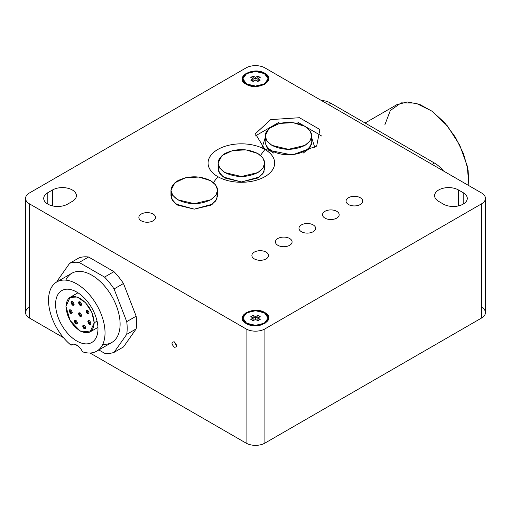 <?xml version="1.0" encoding="UTF-8"?>
<svg xmlns="http://www.w3.org/2000/svg" width="511" height="511" viewBox="0 0 511 511"><rect width="100%" height="100%" fill="white"/><g stroke="black" fill="none" stroke-linecap="round" stroke-linejoin="round"><path stroke-width="0.77" d="M304.946 126.351L309.998 130.714L311.774 135.869L309.998 141.017L304.946 145.386L288.466 149.327L271.98 145.386L266.927 141.017L265.158 135.869L269.086 128.389L279.543 123.432L293.014 122.666L304.946 126.351C293.959 121.133 282.973 121.133 271.98 126.351C262.948 132.694 262.948 139.037 271.98 145.386C282.973 150.598 293.959 150.598 304.946 145.386C313.984 139.037 313.984 132.694 304.946 126.351M265.158 135.869L265.158 141.304A23.308 13.458 0 0 0 271.98 150.822A23.308 13.458 0 0 0 297.383 153.741A23.308 13.458 0 0 0 311.774 141.304A23.308 13.458 0 0 0 311.295 138.583A23.308 13.458 0 0 1 299.529 153.153A23.308 13.458 0 0 1 271.98 150.822L264.922 149.461L260.521 155.382L264.922 149.461A33.298 19.226 180 0 1 264.922 176.653A33.298 19.226 180 0 1 217.827 176.653L213.432 182.574L217.827 176.653A33.298 19.226 180 0 1 217.827 149.461A33.298 19.226 180 0 1 264.922 149.461L271.98 150.822A23.308 13.458 0 0 1 265.637 138.583M311.774 142.665L309.5 148.465L303.119 153.134L309.749 148.158L311.748 141.988M269.271 150.298L273.813 153.134L267.432 148.465L265.158 142.665M311.295 144.025L311.506 144.702M257.857 153.543L262.91 157.905L264.679 163.054L262.91 168.208L257.857 172.571L241.371 176.512L224.891 172.571L219.839 168.208L218.063 163.054L221.991 155.58L232.454 150.624L245.919 149.857L257.857 153.543C246.864 148.324 235.878 148.324 224.891 153.543C215.853 159.886 215.853 166.228 224.891 172.571C235.878 177.79 246.864 177.79 257.857 172.571C266.889 166.228 266.889 159.886 257.857 153.543M218.063 163.054L218.063 168.496L219.839 173.644L224.891 178.013L241.371 181.954L257.857 178.013L262.91 173.644L264.679 168.496M210.762 180.728L215.814 185.097L217.59 190.245L215.814 195.394L210.762 199.763L194.276 203.704L177.796 199.763L172.744 195.394L170.968 190.245L174.896 182.766L185.359 177.809L198.824 177.049L210.762 180.728C199.775 175.516 188.783 175.516 177.796 180.728C168.764 187.071 168.764 193.42 177.796 199.763C188.783 204.975 199.775 204.975 210.762 199.763C219.794 193.42 219.794 187.071 210.762 180.728M170.968 190.245L170.968 195.681L172.744 200.836L177.796 205.198L194.276 209.14L210.762 205.198L215.814 200.836L217.59 195.681L217.59 190.245M260.699 85.433A5.327 3.079 180 0 1 260.431 85.912M255.5 77.41L257.857 76.05L257.857 77.685L255.5 79.039L255.5 77.41L253.143 76.05L253.143 77.685L255.5 79.039L255.5 77.41L257.857 76.05L257.857 77.685L258.796 78.228L257.857 77.685L255.5 79.039L253.143 77.685L252.204 78.228L253.143 77.685L253.143 76.05L250.792 77.41L253.143 76.05L255.5 77.41M253.143 80.399L252.204 80.942L253.143 80.399L253.143 78.771L253.143 80.399M250.792 80.131L253.143 78.771L250.792 77.41L253.143 78.771L250.792 80.131L253.143 81.485L255.5 80.131L253.143 81.485L250.792 80.131M257.857 80.399L257.857 78.771L260.208 77.41L257.857 76.05L260.208 77.41L257.857 78.771L257.857 80.399L258.796 80.942L257.857 80.399M257.857 81.485L255.5 80.131L257.857 81.485L260.208 80.131L257.857 78.771L260.208 80.131L257.857 81.485M264.449 73.603L268.154 78.771L264.449 83.938L255.5 86.078L246.551 83.938L242.846 78.771L246.551 73.603L255.5 71.463L264.449 73.603C253.456 66.622 234.453 77.589 246.551 83.938C257.544 90.92 276.547 79.946 264.449 73.603M153.07 214.039A8.323 4.803 180 0 1 155.51 217.437A8.323 4.803 180 0 1 150.368 221.876A8.323 4.803 180 0 1 141.298 220.835A8.323 4.803 180 0 1 138.858 217.437A8.323 4.803 180 0 1 144 212.991A8.323 4.803 180 0 1 153.07 214.039A8.323 4.803 180 0 1 153.07 220.835A8.323 4.803 180 0 1 141.298 220.835A8.323 4.803 180 0 1 141.298 214.039A8.323 4.803 180 0 1 153.07 214.039M266.097 252.102A8.323 4.803 180 0 1 268.537 255.5A8.323 4.803 180 0 1 263.395 259.939A8.323 4.803 180 0 1 254.325 258.898A8.323 4.803 180 0 1 251.885 255.5A8.323 4.803 180 0 1 257.027 251.061A8.323 4.803 180 0 1 266.097 252.102A8.323 4.803 180 0 1 266.097 258.898A8.323 4.803 180 0 1 254.325 258.898A8.323 4.803 180 0 1 254.325 252.102A8.323 4.803 180 0 1 266.097 252.102M289.641 238.503A8.323 4.803 180 0 1 292.081 241.907A8.323 4.803 180 0 1 286.939 246.347A8.323 4.803 180 0 1 277.869 245.306A8.323 4.803 180 0 1 275.429 241.907A8.323 4.803 180 0 1 280.571 237.462A8.323 4.803 180 0 1 289.641 238.503A8.323 4.803 180 0 1 289.641 245.306A8.323 4.803 180 0 1 277.869 245.306A8.323 4.803 180 0 1 277.869 238.503A8.323 4.803 180 0 1 289.641 238.503M313.192 224.91A8.323 4.803 180 0 1 315.626 228.308A8.323 4.803 180 0 1 310.49 232.748A8.323 4.803 180 0 1 301.413 231.707A8.323 4.803 180 0 1 298.98 228.308A8.323 4.803 180 0 1 304.115 223.869A8.323 4.803 180 0 1 313.192 224.91A8.323 4.803 180 0 1 313.192 231.707A8.323 4.803 180 0 1 301.413 231.707A8.323 4.803 180 0 1 301.413 224.91A8.323 4.803 180 0 1 313.192 224.91M336.736 211.318A8.323 4.803 180 0 1 339.176 214.716A8.323 4.803 180 0 1 334.034 219.155A8.323 4.803 180 0 1 324.964 218.114A8.323 4.803 180 0 1 322.524 214.716A8.323 4.803 180 0 1 327.666 210.276A8.323 4.803 180 0 1 336.736 211.318A8.323 4.803 180 0 1 336.736 218.114A8.323 4.803 180 0 1 324.964 218.114A8.323 4.803 180 0 1 324.964 211.318A8.323 4.803 180 0 1 336.736 211.318M360.281 197.725A8.323 4.803 180 0 1 362.721 201.123A8.323 4.803 180 0 1 357.585 205.563A8.323 4.803 180 0 1 348.508 204.521A8.323 4.803 180 0 1 346.068 201.123A8.323 4.803 180 0 1 351.21 196.678A8.323 4.803 180 0 1 360.281 197.725A8.323 4.803 180 0 1 360.281 204.521A8.323 4.803 180 0 1 348.508 204.521A8.323 4.803 180 0 1 348.508 197.725A8.323 4.803 180 0 1 360.281 197.725M265.158 137.938L262.105 147.615L265.158 137.938M314.821 147.615L311.774 137.938L314.821 147.615M321.764 136.06L305.01 126.389L321.764 136.06M304.888 126.313L297.881 122.27L304.888 126.313M279.044 122.27L272.044 126.313L279.044 122.27M271.922 126.389L255.168 136.06L271.922 126.389M171.447 192.966L171.639 198.881L176.206 204.183L194.276 209.14L212.352 204.183L216.92 198.881L217.105 192.966M218.542 165.775L218.734 171.696L223.301 176.998L241.371 181.954L259.441 176.998L264.015 171.696L264.2 165.775M264.922 149.461L264.922 149.461A33.298 19.226 180 0 1 264.922 176.653A33.298 19.226 180 0 1 217.827 176.653L217.827 176.653A33.298 19.226 180 0 1 217.827 149.461A33.298 19.226 180 0 1 264.922 149.461L255.372 133.716L270.747 119.587L299.465 117.722L319.899 129.519L316.66 146.095L292.196 154.974L264.922 149.461L255.372 133.716L270.747 119.587L299.465 117.722L319.899 129.519L316.66 146.095L292.196 154.974L264.922 149.461M264.679 313.007L264.922 312.598L268.818 318.034L264.922 323.469L255.5 325.724L246.078 323.469L242.182 318.034L246.078 312.598L255.5 310.343L264.922 312.598L264.679 313.007M264.679 73.744L264.922 73.335L268.818 78.771L264.922 84.206L255.5 86.461L246.078 84.206L242.182 78.771L246.078 73.335L255.5 71.08L264.922 73.335L264.679 73.744M260.699 324.696A5.327 3.079 180 0 1 260.431 325.175M255.5 316.673L257.857 315.313L257.857 316.948L255.5 318.308L255.5 316.673L253.143 315.313L253.143 316.948L255.5 318.308L255.5 316.673L257.857 315.313L257.857 316.948L258.796 317.491L257.857 316.948L255.5 318.308L253.143 316.948L252.204 317.491L253.143 316.948L253.143 315.313L250.792 316.673L253.143 315.313L255.5 316.673M253.143 319.662L252.204 320.212L253.143 319.662L253.143 318.034L253.143 319.662M250.792 319.394L253.143 318.034L250.792 316.673L253.143 318.034L250.792 319.394L253.143 320.755L255.5 319.394L253.143 320.755L250.792 319.394M257.857 319.662L257.857 318.034L260.208 316.673L257.857 315.313L260.208 316.673L257.857 318.034L257.857 319.662L258.796 320.212L257.857 319.662M257.857 320.755L255.5 319.394L257.857 320.755L260.208 319.394L257.857 318.034L260.208 319.394L257.857 320.755M264.449 312.866L268.154 318.034L264.449 323.201L255.5 325.341L246.551 323.201L242.846 318.034L246.551 312.866L255.5 310.726L264.449 312.866C253.456 305.885 234.453 316.858 246.551 323.201C257.544 330.183 276.547 319.215 264.449 312.866M86.008 311.167L86.461 310.164L88.659 313.971L86.008 311.167L87.56 310.273L86.008 311.167C87.042 309.455 88.077 310.049 89.112 312.962C88.077 314.68 87.042 314.08 86.008 311.167M82.673 326.095L83.127 325.085L85.331 328.892L82.673 326.095L84.232 325.194L82.673 326.095C83.708 324.376 84.749 324.977 85.784 327.89C84.749 329.608 83.708 329.007 82.673 326.095M74.37 321.298L74.823 320.295L77.027 324.102L74.37 321.298L75.922 320.403L74.37 321.298C75.404 319.586 76.446 320.18 77.48 323.093C76.446 324.811 75.404 324.21 74.37 321.298M69.189 310.809L69.649 309.807L71.847 313.613L69.189 310.809L70.748 309.915L69.189 310.809C70.231 309.098 71.265 309.692 72.3 312.604C71.265 314.322 70.231 313.722 69.189 310.809M71.042 302.531L71.495 301.522L73.693 305.329L71.042 302.531L72.594 301.631L71.042 302.531C72.077 300.813 73.111 301.407 74.146 304.326C73.111 306.038 72.077 305.444 71.042 302.531M87.854 321.585L88.307 320.582L90.504 324.389L87.854 321.585L89.406 320.691L87.854 321.585C88.888 319.867 89.923 320.467 90.964 323.38C89.923 325.098 88.888 324.498 87.854 321.585M78.522 302.684L78.975 301.682L81.179 305.489L78.522 302.684L80.074 301.79L78.522 302.684C79.556 300.973 80.597 301.567 81.632 304.479C80.597 306.198 79.556 305.604 78.522 302.684M78.522 313.741L78.975 312.732L81.179 316.539L78.522 313.741L80.074 312.841L78.522 313.741C79.556 312.023 80.597 312.623 81.632 315.536C80.597 317.248 79.556 316.654 78.522 313.741M97.058 321.144L94.203 322.792L90.064 331.939L80.074 330.949L70.084 320.403L65.951 306.479L70.09 297.332L77.321 297.044L85.484 302.684L91.827 312.355L94.203 322.792L97.058 321.144M94.203 322.792C93.366 312.4 88.659 304.243 80.074 298.322C71.495 294.336 66.788 297.057 65.951 306.479C66.788 316.871 71.495 325.028 80.074 330.949C88.659 334.935 93.366 332.22 94.203 322.792M29.453 203.838L29.453 318.034L63.536 337.714L29.453 318.034L29.453 203.838A13.318 7.691 180 0 1 25.55 198.402A13.318 7.691 180 0 1 29.453 192.966A13.318 7.691 0 0 0 29.453 203.838L246.078 328.912L29.453 203.838M75.168 344.427L78.394 346.292L75.168 344.427M485.45 198.402L485.45 312.598A13.318 7.691 0 0 1 481.547 318.034L481.547 203.838L264.922 328.912A13.318 7.691 180 0 1 246.078 328.912A13.318 7.691 0 0 0 264.922 328.912L264.922 443.107L264.922 328.912L481.547 203.838A13.318 7.691 0 0 0 481.547 192.966A13.318 7.691 180 0 1 485.45 198.402A13.318 7.691 180 0 1 481.547 203.838L481.547 318.034L264.922 443.107A13.318 7.691 0 0 1 246.078 443.107L90.025 353.005L246.078 443.107L246.078 328.912L246.078 443.107A13.318 7.691 0 0 0 264.922 443.107L481.547 318.034A13.318 7.691 0 0 0 481.547 307.162M174.264 341.827C177.304 345.391 177.304 347.205 174.264 347.263C171.223 343.699 171.223 341.885 174.264 341.827L176.621 345.902L174.264 341.827M79.058 257.863A49.95 28.84 60 0 1 88.588 257.014L113.947 271.654A49.95 28.84 60 0 1 123.477 283.509L136.156 316.194A49.95 28.84 60 0 1 136.156 328.899L123.477 346.937L136.156 328.899A49.95 28.84 -120 0 0 136.156 316.194L123.477 283.509A49.95 28.84 -120 0 0 113.947 271.654L88.588 257.014A49.95 28.84 -120 0 0 79.058 257.863L69.643 263.306L79.058 257.863M29.453 307.162A13.318 7.691 0 0 0 29.453 318.034A13.318 7.691 0 0 1 25.55 312.598L25.55 198.402M438.693 201.391A13.989 8.074 180 0 1 434.599 195.681A13.989 8.074 180 0 1 443.229 188.22A13.989 8.074 180 0 1 458.476 189.971L458.476 205.901L458.476 189.971L463.183 192.692A13.989 8.074 180 0 1 467.278 198.402A13.989 8.074 180 0 1 458.642 205.863A13.989 8.074 180 0 1 443.401 204.113L438.693 201.391L443.401 204.113A13.989 8.074 180 0 0 463.183 204.113A13.989 8.074 180 0 0 463.183 192.692L458.476 189.971A13.989 8.074 180 0 0 438.693 189.971A13.989 8.074 180 0 0 438.693 201.391M463.183 204.113L463.183 192.692L463.183 204.113M47.817 192.692L47.817 204.113L47.817 192.692L52.524 189.971L47.817 192.692A13.989 8.074 180 0 0 43.722 198.402A13.989 8.074 180 0 0 52.358 205.863A13.989 8.074 180 0 0 67.599 204.113L72.306 201.391L67.599 204.113A13.989 8.074 180 0 1 47.817 204.113A13.989 8.074 180 0 1 47.817 192.692M52.524 205.901L52.524 189.971A13.989 8.074 180 0 1 67.771 188.22A13.989 8.074 180 0 1 76.401 195.681A13.989 8.074 180 0 1 72.306 201.391A13.989 8.074 180 0 0 72.306 189.971A13.989 8.074 180 0 0 52.524 189.971L52.524 205.901M246.078 67.893L29.453 192.966L246.078 67.893A13.318 7.691 180 0 1 264.922 67.893A13.318 7.691 0 0 0 246.078 67.893M264.922 73.335L264.922 73.891L264.922 73.335C277.652 80.01 257.646 91.558 246.078 84.206C233.348 77.531 253.354 65.983 264.922 73.335M264.922 83.651L264.922 84.206L264.922 83.651M481.547 192.966L264.922 67.893L481.547 192.966M264.922 312.598C277.652 319.273 257.646 330.821 246.078 323.469C233.348 316.794 253.354 305.246 264.922 312.598M56.887 281.887A49.95 28.84 60 0 1 56.964 281.344L69.643 263.306A49.95 28.84 60 0 1 79.173 262.456L88.588 257.014L79.173 262.456L104.531 277.096L113.947 271.654L104.531 277.096A49.95 28.84 60 0 1 114.062 288.951L123.477 283.509L114.062 288.951L126.741 321.63L136.156 316.194L126.741 321.63A49.95 28.84 60 0 1 126.741 334.335L136.156 328.899L126.741 334.335L114.062 352.373L123.477 346.937L114.062 352.373A49.95 28.84 60 0 1 104.531 353.222L98.847 349.946L104.531 353.222A49.95 28.84 -120 0 0 114.062 352.373L126.741 334.335A49.95 28.84 -120 0 0 126.741 321.63L114.062 288.951A49.95 28.84 -120 0 0 104.531 277.096L79.173 262.456A49.95 28.84 -120 0 0 69.643 263.306L56.964 281.344A49.95 28.84 -120 0 0 56.887 281.887M65.81 280.137A39.96 23.072 60 0 1 111.832 296.303A39.96 23.072 60 0 1 102.82 344.242M96.758 351.146L111.832 342.447A39.96 23.072 -120 0 0 111.832 296.303A39.96 23.072 -120 0 0 71.872 273.232L56.798 281.931A39.96 23.072 60 0 1 96.758 305.003A39.96 23.072 60 0 1 96.758 351.146A39.96 23.072 60 0 1 82.488 351.792A39.96 23.072 -120 0 0 100.239 311.895A39.96 23.072 -120 0 0 53.323 284.806A39.96 23.072 -120 0 0 71.074 345.2A39.96 23.072 60 0 1 49.714 310.273A39.96 23.072 60 0 1 56.798 281.931M72.619 344.312L71.074 345.2A9.99 5.768 60 0 1 71.783 344.65A9.99 5.768 60 0 1 82.488 351.792A9.99 5.768 60 0 0 71.074 345.2L72.619 344.312M55.59 304.307A29.97 17.304 60 0 1 76.778 292.068A29.97 17.304 60 0 1 97.971 328.777A29.97 17.304 60 0 1 76.778 341.009A29.97 17.304 60 0 1 55.59 304.307A29.97 17.304 60 0 1 61.793 290.587A29.97 17.304 60 0 1 84.89 298.616A29.97 17.304 60 0 1 97.971 328.777A29.97 17.304 60 0 1 91.763 342.498A29.97 17.304 60 0 1 68.672 334.462A29.97 17.304 60 0 1 55.59 304.307M321.732 100.693A26.642 15.381 60 0 1 330.847 103.241L434.452 163.054A26.642 15.381 60 0 1 443.574 171.038A26.642 15.381 -120 0 0 434.452 163.054L432.102 164.414L434.452 163.054L330.847 103.241A26.642 15.381 -120 0 0 321.732 100.693M328.496 104.602L330.847 103.241L328.496 104.602M384.802 124.959L390.321 110.529L401.173 102.858L415.756 103.075L431.948 111.143L447.368 125.885L459.753 145.143L467.29 166.088L468.881 185.653L468.121 170.304L463.509 153.69L455.461 137.35L444.736 122.812L432.332 111.424L419.403 104.25L407.146 101.957L396.715 104.755L365.097 123.01M311.774 135.869L311.774 141.304M264.685 163.054L264.685 168.496M249.496 85.631L246.551 83.938M261.504 85.631L264.449 83.938M249.496 324.9L246.551 323.201M261.504 324.9L264.449 323.201M77.959 292.79L70.09 297.332M97.94 327.391L90.064 331.939"/></g></svg>
